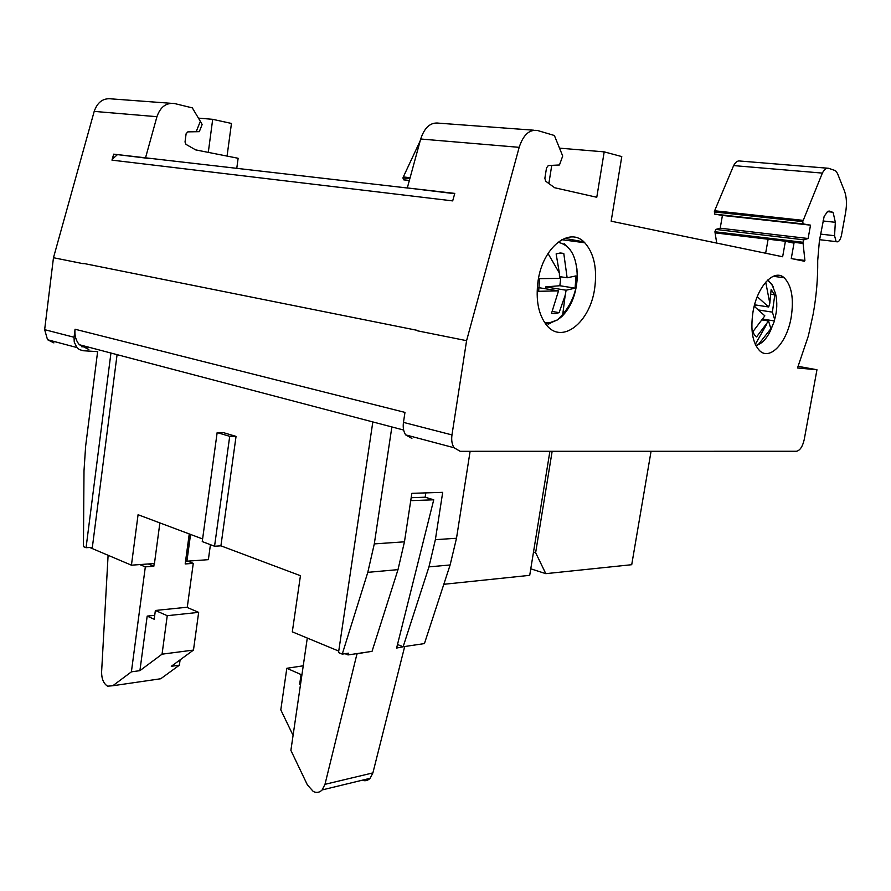 <?xml version="1.0" encoding="UTF-8"?>
<svg xmlns="http://www.w3.org/2000/svg" width="891" height="891" viewBox="0 0 891 891"><rect width="100%" height="100%" fill="white"/><g stroke="black" fill="none" stroke-linecap="round" stroke-linejoin="round"><path stroke-width="1.34" d="M538.086 280.81C542.808 247.063 569.872 225.98 584.797 242.786C594.13 253.456 597.393 268.848 594.598 288.951C589.909 322.475 562.199 344.583 546.706 325.293C538.409 314.768 535.536 299.933 538.086 280.81M753.018 311.794C757.15 286.278 774.156 268.236 784.214 277.803C791.687 285.532 794.004 298.697 791.186 317.285C787.065 342.578 769.913 361.156 759.522 350.586C752.516 342.901 750.345 329.971 753.018 311.794M771.16 294.32L774.791 294.854L771.138 289.631L769.802 303.23L765.714 282.157M774.791 294.854L772.397 312.14L774.635 319.379C777.152 310.825 777.464 302.249 775.571 293.674L771.784 284.106L767.53 280.231M560.584 252.999L563.78 253.445L560.016 253.022L556.129 253.89L559.37 273.069L548.021 253.489M544.546 322.453L549.658 322.754L557.532 319.88L561.775 316.606C571.276 306.938 576.444 293.729 577.279 276.978C576.9 256.53 570.44 244.958 557.877 242.252M139.909 670.656L147.182 616.104L154.199 619.245L155.368 610.469L167.241 615.692L162.051 654.172L139.909 670.656L131.4 671.836L112.812 685.747L107.555 686.181C103.545 683.553 101.563 678.786 101.607 671.881L108.089 555.505M307.295 638.056L290.889 750.378L307.373 784.882L313.298 791.509C316.628 793.079 319.579 792.556 322.163 789.927L324.981 784.336L356.957 653.949L364.831 652.435M89.724 547.486L131.434 565.184L154.455 563.524L159.879 522.906M348.025 654.93L348.57 653.181L342.244 654.117L367.794 572.345L397.999 569.639L372.026 651.366L348.025 654.93L345.062 653.704M220.912 545.838L214.553 546.239L229.711 436.323L236.048 436.39L220.912 545.838L300.445 575.709L292.315 631.842L338.736 651.087M117.077 354.651L92.352 547.33L86.059 547.709L110.941 353.036M131.434 565.184L138.072 514.72L202.602 538.955M236.048 436.39L223.507 432.658L217.159 432.58L202.246 541.583L214.553 546.239M456.504 538.242L435.365 539.69L428.961 566.876L403.144 646.743L424.428 643.592L450.122 564.972L456.504 538.242L470.114 451.314M190.551 534.433L186.921 561.196L208.371 559.659L210.432 544.679M186.921 561.196L185.629 560.695M229.711 436.323L217.159 432.58M97.62 351.622L85.636 446.157L83.999 470.827L83.442 546.617L86.059 547.709M372.828 421.933L338.513 652.568L342.244 654.117M397.999 569.639L404.458 541.817L411.854 493.336L442.704 492.344L435.365 539.69M391.873 426.945L374.298 543.9L367.794 572.345M403.144 646.743L397.486 644.516M403.991 646.621L396.606 648.047L433.739 499.795L425.141 497.211L411.185 497.713M425.141 497.211L425.809 492.89M433.739 499.795L410.74 500.664M293.072 735.376L280.799 709.86L286.824 668.283L303.241 665.8M286.824 668.283L301.069 674.554L299.654 684.188L300.501 684.566M301.982 674.409L301.069 674.554M300.579 684.032L299.654 684.188M356.344 653.693L356.957 653.949M362.091 780.249C365.121 781.284 367.783 780.639 370.099 778.311L372.895 772.898L404.603 646.866M187.244 607.484L193.269 563.357L185.183 563.947L189.26 533.943M154.188 563.546L153.831 566.253L148.262 563.97M112.812 685.747L160.736 678.753L179.381 665.176L171.295 666.301L193.481 650.074L198.66 612.362L167.241 615.692M198.66 612.362L186.754 607.272L155.368 610.469M193.481 650.074L162.051 654.172M147.182 616.104L154.722 615.313M153.831 566.253L145.322 566.876L139.753 564.582M193.269 563.357L187.678 561.141M179.381 665.176L180.105 659.852M131.4 671.836L145.322 566.876M530.769 568.803L545.804 573.659L631.719 564.705L651.065 451.291M545.804 573.659L535.636 552.698L552.153 451.303M533.509 552.03L535.636 552.698M443.807 584.296L529.711 575.341L549.903 451.303M454.688 193.703L407.31 187.934L454.778 193.403L452.684 200.898L111.976 160.135L113.68 154.154L407.944 188.068M149.087 158.487L113.68 154.154M112.266 159.255L117.233 154.811M781.507 276.099L781.396 277.402M83.242 263.703L53.471 257.722L44.65 329.659L74.053 337.255L75.056 329.236L404.971 412.399L403.456 422.379C402.788 427.457 403.523 431.612 405.661 434.875L454.042 447.739L460.19 451.314L796.398 451.28C799.995 450.556 802.613 446.614 804.25 439.441L816.958 369.743L798.191 366.346M417.367 330.372L83.286 263.368M803.838 239.835L808.115 238.51L810.52 225.156L722.423 215.422L720.206 228.207L715.774 229.421L803.838 239.835L802.958 242.274L804.918 260.45L804.339 261.252L791.264 258.535L794.004 243.176L785.405 241.249L782.643 256.753L611.148 221.191L621.784 156.582L604.198 151.86L596.781 197.267L554.659 187.745L545.66 181.196L544.869 178.278L546.517 167.931L548.321 165.526L559.459 164.98L562.711 156.025L554.38 135.499L537.473 130.487C529.343 129.284 523.24 134.909 519.175 147.338L466.583 340.674L451.971 434.919C451.258 440.132 451.949 444.409 454.042 447.728M466.583 340.674L417.3 330.784M88.866 349.495L79.366 344.728C75.858 340.562 74.421 335.395 75.056 329.236M583.85 241.884L564.604 238.331M200.352 121.265L196.176 131.723L199.306 131.668L202.134 124.528L200.352 121.265L196.198 131.723L187.834 131.868L186.108 133.761L185.027 142.025L186.019 144.398L195.664 149.888L238.131 158.275L236.761 168.366M409.838 178.679L402.944 177.922L403.311 176.953L410.105 177.688M409.359 180.439L403.567 179.804L402.944 177.922M44.65 329.659L47.524 339.716L53.905 342.901M170.961 103.3L111.653 98.901C103.323 97.832 97.509 101.997 94.201 111.397L53.471 257.722M409.292 180.684L403.567 179.804M420.184 140.856L403.311 176.953M74.053 337.255L74.231 342.033L76.893 347.535L79.433 349.606L83.297 350.742L97.72 351.633M81.504 346.722L88.654 347.178M145.534 157.818L156.939 116.699L94.201 111.397M200.319 121.265L192.311 107.878L174.658 103.568C166.272 102.476 160.369 106.853 156.939 116.699M208.294 152.383L212.704 119.316L198.615 118.147M212.704 119.316L231.46 123.448L227.06 156.092M551.752 165.358L548.856 183.524M405.661 434.875L411.898 438.428M816.958 369.743L797.512 367.983L808.349 335.974L813.127 314.289C816.401 296.146 817.927 278.248 817.704 260.584L819.397 240.804L824.164 216.324L827.75 211.379L829.554 211.122L833.219 212.771L835.335 222.304L834.555 235.703L820.611 234.11M560.851 276.8L559.849 285.733L545.66 286.913L545.526 288.762M552.409 311.482L559.091 312.652L555.238 313.688L551.473 313.454L558.512 290.878L538.598 287.637M558.512 290.878L538.654 291.29L539.623 278.66L559.503 278.36L559.37 273.069M563.78 253.445L567.133 277.78L559.492 276.6M567.133 277.78L576.054 275.898L575.063 288.161L566.13 290.221L545.66 286.913M559.849 285.733L575.063 288.161M566.13 290.221L565.184 295.289L559.091 312.652M755.445 304.945L754.71 306.615M755.768 345.396L758.252 344.694C763.609 342.233 768.142 336.564 771.84 327.665M770.336 329.648L770.838 328.712L768.565 320.972L756.559 336.909L754.465 334.849L752.772 331.864L764.846 315.848L754.198 306.237M757.25 296.703L768.699 306.983L754.577 304.811M768.699 306.983L769.802 303.23M772.397 312.14L758.965 310.046M762.963 319.123L774.502 320.972L774.635 319.379M770.737 329.715L774.502 320.972M768.565 320.972L762.429 319.992M827.305 168.187L739.998 161.026C737.67 160.503 735.543 162.028 733.638 165.592L822.36 173.099C824.275 169.368 826.336 167.764 828.552 168.288L835.513 170.66L837.473 173.422L844.468 190.997C846.662 196.956 847.029 204.206 845.581 212.737L841.449 235.402C840.191 240.492 838.409 242.564 836.126 241.617L834.555 235.703M822.36 173.099L802.735 221.603L803.114 223.897L810.52 225.156M720.206 228.207L808.115 238.51M733.638 165.592L714.627 210.766L714.66 214.13L803.114 223.897M714.66 214.13L722.423 215.422M715.774 229.421L714.916 231.76L716.72 243.087M785.405 241.249L768.131 239.178L765.647 253.222M533.876 130.22L438.996 123.181C430.698 122 424.595 127.279 420.686 139.007L407.31 187.934M793.257 258.958L804.918 260.45M604.198 151.86L559.782 148.173M714.226 211.924L802.735 221.603M714.916 231.76L802.958 242.274M428.961 566.876L450.122 564.972M404.458 541.817L374.298 543.9M372.895 772.898L324.981 784.336M403.456 422.379L451.971 434.919M548.232 324.157L550.783 323.11M561.775 316.606L562.744 314.412L565.184 295.289M755.29 344.394L766.483 324.569M829.554 211.122L828.853 211.056M827.928 211.29L831.559 211.668M822.983 220.968L835.335 222.304M714.627 210.766L803.147 220.378M715.128 232.874L768.12 239.234M785.973 241.372L803.147 243.432M420.686 139.007L519.175 147.338M584.786 242.775L561.731 239.69M784.214 277.792L773.243 276.288M767.942 279.841L773.232 286.579M545.682 324.034L548.923 323.589L557.532 319.88L562.744 314.412C571.888 303.363 576.733 290.878 577.279 276.978L576.911 268.737M370.099 778.311L322.163 789.927M403.645 430.041L79.366 344.728M47.524 339.727L76.893 347.535M564.148 243.689L570.24 249.836M755.924 345.697L758.252 344.694L770.838 328.712M827.338 211.624L832.573 212.169M819.597 239.69L836.126 241.628"/></g></svg>

